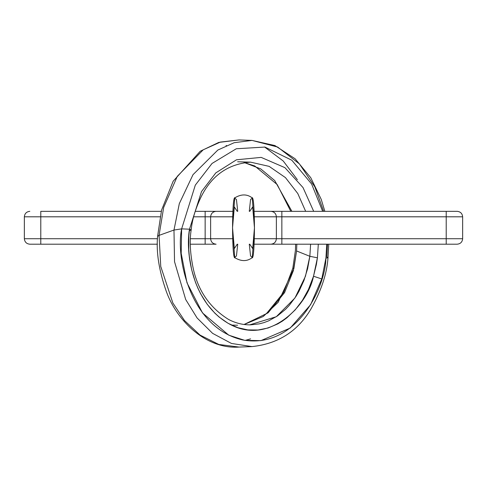 <?xml version="1.0" encoding="UTF-8"?>
<svg xmlns="http://www.w3.org/2000/svg" width="487" height="487" viewBox="0 0 487 487"><rect width="100%" height="100%" fill="white"/><g stroke="black" fill="none" stroke-linecap="round" stroke-linejoin="round"><path stroke-width="0.73" d="M270.894 244.2L281.851 244.2L281.851 238.721L446.214 238.721L446.214 244.2L281.851 244.2L446.214 244.2L446.214 216.806L281.851 216.806L281.851 211.328L446.214 211.328L446.214 216.806L446.214 211.328L281.851 211.328L281.851 244.2L254.165 244.2L270.894 244.2C274.199 243.853 276.026 242.027 276.373 238.721L462.65 238.721C462.303 242.027 460.477 243.853 457.171 244.2L446.214 244.2L457.171 244.2C460.477 243.853 462.303 242.027 462.65 238.721L446.214 238.721L446.214 216.806L462.65 216.806C462.303 213.507 460.477 211.681 457.171 211.328C460.477 211.681 462.303 213.507 462.65 216.806L281.851 216.806L281.851 238.721L276.373 238.721C276.026 242.027 274.199 243.853 270.894 244.2M276.373 238.721L254.342 238.721L276.373 238.721L276.373 216.806L281.851 216.806L276.373 216.806C276.026 213.507 274.199 211.681 270.894 211.328L281.851 211.328L270.894 211.328C274.199 211.681 276.026 213.507 276.373 216.806L254.342 216.806L276.373 216.806L276.373 238.721M232.658 238.721L210.627 238.721C210.974 242.027 212.801 243.853 216.106 244.2L205.149 244.2L205.149 238.721L210.627 238.721C210.974 242.027 212.801 243.853 216.106 244.2L190.332 244.2L205.149 244.2L205.149 238.721L210.627 238.721L210.627 216.806C210.974 213.507 212.801 211.681 216.106 211.328C212.801 211.681 210.974 213.507 210.627 216.806L210.627 238.721L232.658 238.721M40.786 238.721L157.478 238.721L40.786 238.721L40.786 244.2L157.392 244.2L29.829 244.2C26.523 243.853 24.697 242.027 24.35 238.721C24.697 242.027 26.523 243.853 29.829 244.2L40.786 244.2L40.786 238.721L24.35 238.721L24.35 216.806C24.697 213.507 26.523 211.681 29.829 211.328C26.523 211.681 24.697 213.507 24.35 216.806L40.786 216.806L24.35 216.806L24.35 238.721L40.786 238.721L40.786 211.328L40.786 216.806L160.04 216.806L40.786 216.806L40.786 238.721M190.429 238.721L205.149 238.721L205.149 216.806L193.637 216.806L205.149 216.806L205.149 211.328L195.202 211.328L232.835 211.328L205.149 211.328L205.149 216.806L232.658 216.806L205.149 216.806L205.149 238.721L190.429 238.721M457.171 211.328L446.214 211.328L457.171 211.328M40.786 211.328L161.27 211.328L40.786 211.328M270.894 211.328L254.165 211.328L270.894 211.328M462.65 238.721L462.65 216.806L462.65 238.721M327.507 244.2L326.85 256.959L327.994 257.769C326.935 273.724 321.231 290.842 310.883 309.111C297.654 331.367 278.022 343.859 251.992 346.592L231.483 343.457L212.612 333.364L197.071 317.944L185.681 299.499L174.529 261.689L173.981 230.041L159.066 235.379L163.669 207.438L177.292 176.349L203.195 149.807L220.38 142.076L239.074 139.927L218.754 142.417L200.236 151.238L173.153 181.231L161.593 210.049L157.581 236.329L159.066 235.379L173.981 230.041L174.529 261.689L185.681 299.499L197.071 317.944L212.612 333.364L231.483 343.457L251.992 346.592L239.074 347.073L218.779 344.449L200.047 335.086L184.488 320.537L172.861 302.975L160.759 266.492L159.066 235.379L160.759 266.492L172.861 302.975L184.488 320.537L200.047 335.086L218.779 344.449L239.074 347.073C206.5 349.386 177.146 321.341 166.414 291.719C159.048 270.839 156.102 252.376 157.581 236.329L159.066 235.379L163.669 207.438L177.292 176.349L203.195 149.807L220.38 142.076L239.074 139.927L251.992 140.408L277.669 147.05L299.45 163.936L314.846 186.88L323.66 211.328M264.544 146.983L283.257 161.033L297.387 179.697M251.992 140.408L234.162 142.709L217.835 150.051L192.998 174.687L179.319 203.621L173.981 230.041L179.319 203.621L192.998 174.687L217.835 150.051L234.162 142.709L251.992 140.408L274.899 145.552L295.104 158.774L310.755 177.694L321.231 199.378L324.847 211.328M249.721 324.859L276.275 316.733L294.933 298.014L305.452 276.281L309.848 256.302L296.571 250.963L293.357 270.669L284.566 292.626L268.081 312.855L244.164 324.488L263.224 316.513L278.132 302.354L293.862 268.66L292.821 268.185L293.862 268.66L296.571 250.963L296.827 244.2L296.571 250.963L309.848 256.302L317.421 257.806L309.848 256.302L310.609 244.2L309.848 256.302L307.614 268.714L303.949 280.506L298.957 291.384L295.999 296.394L289.241 305.416L285.485 309.367L277.34 316.026L268.52 320.903L263.924 322.625L259.236 323.867L250.543 324.853C242.995 324.963 235.671 323.167 228.58 319.466C210.092 307.973 198.349 291.153 193.345 269.019C190.161 253.977 189.437 240.888 191.19 229.761L189.498 229.194L188.859 235.952L188.767 249.563L189.327 256.332L191.616 269.591L195.427 282.21L197.88 288.182L200.668 293.874L207.212 304.296L214.895 313.226L219.101 317.055L228.129 323.338L237.778 327.66L247.816 329.9L257.994 330.016L268.057 328.007L277.76 323.91L282.405 321.11L286.867 317.834L295.152 309.933L302.409 300.394L308.46 289.448L313.512 276.232C307.79 305.325 269.658 345.557 230.314 324.519C191.841 303.736 185.346 251.98 189.498 229.194L181.639 228.866L181.188 253.404L186.996 282.813L202.519 312.946L228.768 335.178L244.644 340.322L260.935 340.62L290.215 328.049L310.621 304.685L321.761 278.954L313.512 276.232L316.386 264.471L317.421 257.806L318.303 244.2L317.421 257.806L313.512 276.232L321.761 278.954L325.919 258.134L326.74 244.2L325.919 258.134C325.62 286.94 296.382 349.502 242.836 339.987C189.589 327.836 175.539 256.503 181.639 228.866L173.981 230.041L181.639 228.866L195.311 185.115L212.04 163.455L236.292 148.754L264.934 147.062L291.841 160.241L311.613 184.001L322.668 211.328L311.613 184.001L291.841 160.241L264.934 147.062L236.292 148.754L212.04 163.455L195.311 185.115L181.639 228.866L189.498 229.194L201.521 191.568L215.814 172.879L236.487 159.791L261.166 157.386L284.913 167.656L303.017 187.562L313.683 211.328L303.017 187.562L284.913 167.656L261.166 157.386L236.487 159.791L215.814 172.879L201.521 191.568L189.498 229.194L191.19 229.761L189.705 230.698M327.994 257.769L325.919 258.134L327.994 257.769L328.743 244.2M191.19 229.761C192.219 219.54 195.494 208.643 201.015 197.071C211.553 175.588 228.062 163.942 250.543 162.147L269.116 166.365L285.455 177.609L297.788 193.546L305.653 211.328L297.788 193.546L285.455 177.609L269.116 166.365L250.543 162.147L237.626 161.763M244.164 162.512L260.74 168.904L274.723 180.567L291.896 211.328L274.723 180.567L260.74 168.904L244.164 162.512M226.047 145.552L226.431 145.503M237.626 325.237L231.447 325.079M250.598 338.867L244.949 340.456M249.271 244.2L250.562 255.973L252.29 257.459L254.458 227.764C254.269 248.796 253.435 258.816 251.962 257.818C246.933 261.513 241.29 261.513 235.038 257.818C233.565 258.816 232.731 248.796 232.543 227.764C232.731 206.738 233.565 196.718 235.038 197.71C241.29 194.021 246.933 194.021 251.962 197.71C253.435 196.718 254.269 206.738 254.458 227.764L252.29 198.069L250.562 199.56L249.271 211.328M237.23 244.2L234.32 248.577L232.543 227.764L234.32 206.957L237.23 211.328M237.729 244.2L236.439 255.973L234.71 257.459L232.543 227.764L234.71 198.069L236.439 199.56L237.729 211.328M249.77 244.2L252.68 248.577L254.458 227.77L252.68 206.957L249.77 211.328M244.09 162.524L254.707 165.951L277.213 184.579L290.776 211.328M295.627 244.2L295.408 250.488L292.821 268.185L283.708 292.383L266.389 313.707L244.084 324.476"/></g></svg>
